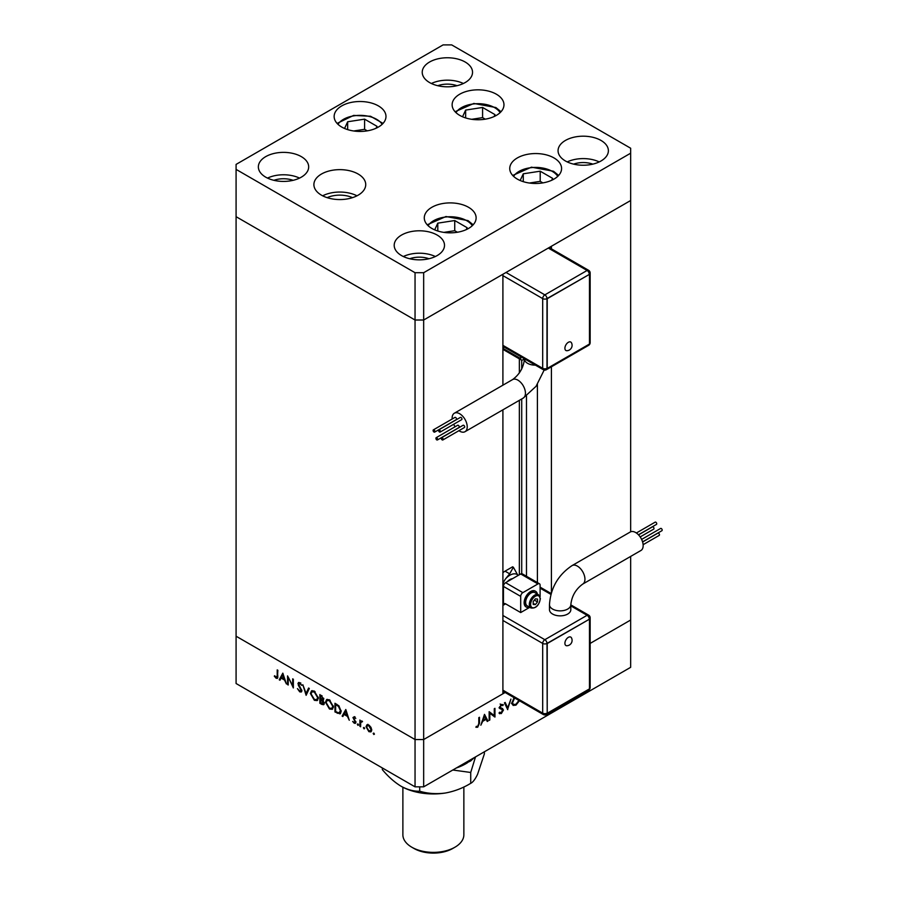 <?xml version="1.0" encoding="UTF-8"?>
<svg xmlns="http://www.w3.org/2000/svg" width="898" height="898" viewBox="0 0 898 898"><rect width="100%" height="100%" fill="white"/><g stroke="black" fill="none" stroke-linecap="round" stroke-linejoin="round"><path stroke-width="1.35" d="M502.902 385.186L502.902 274.26L423.665 320.014L630.654 200.512L551.417 246.254L551.417 248.836M551.417 592.691L551.417 366.788M630.654 556.412L630.654 620.024L590.154 643.417L630.654 620.024L630.654 667.326L423.665 786.839L415.044 786.839L236.084 683.513L236.084 636.211L415.044 739.537L415.044 786.839M630.654 153.199L630.654 148.226L451.694 44.9L443.073 44.9L236.084 164.401L236.084 169.385L415.044 272.711L423.665 272.711L630.654 153.199L630.654 531.796M236.084 169.385L236.084 216.687L415.044 320.014L423.665 320.014L415.044 320.014L236.084 216.687L236.084 636.211L415.044 739.537L423.665 739.537L502.902 693.784L502.902 409.825M423.665 272.711L423.665 786.839M415.044 272.711L415.044 739.537L423.665 739.537L505.136 692.493M519.347 574.742L519.347 400.34M519.347 372.984L519.347 358.863M537.408 582.577L537.408 384.4M288.224 678.147L288.224 684.994L287.551 684.602L287.551 675.891L292.681 685.702L292.681 678.843L293.354 679.236L293.354 687.947L288.673 677.889M301.874 690.73L301.268 692.01L299.719 691.842L297.418 688.62L299.719 690.955L301.189 690.326L298.327 685.241L298.405 682.547L299.764 682.716L301.773 685.354L299.685 683.558L298.585 684.029L301.874 690.73M301.919 690.472L300.841 691.101L301.773 690.001M300.37 683.165L298.585 684.029M306.128 695.321L302.839 684.714L306.083 693.447L308.598 688.036L309.316 688.452L306.128 695.321M314.367 700.305L310.382 693.458L311.55 690.831L314.3 691.112L318.319 698.004L317.162 700.597L314.367 700.305L315.254 699.789M329.454 709.016L325.48 702.18L326.636 699.542L329.398 699.823L333.416 706.715L332.249 709.308L329.454 709.016L330.352 708.5M342.116 716.099L345.797 709.51L349.277 720.241L347.425 716.38L344.001 714.404L342.856 716.525L342.116 716.099L346.033 710.228M373.804 734.508L373.175 733.419L373.804 733.06L374.432 734.149L373.804 734.508M373.175 733.419L373.804 733.06L373.175 733.419M366.99 724.787L368.876 725.068L370.964 727.324L371.727 730.029L370.863 731.904L368.876 731.657L366.014 726.729L366.9 724.832M364.038 728.862L363.409 727.773L364.038 727.414L364.667 728.503L364.038 728.862M363.409 727.773L364.038 727.414L363.409 727.773M360.603 726.774L359.918 726.381L359.918 720.016L360.603 721.341L362.534 721.633L360.715 722.52L360.603 726.774M361.366 720.903L360.603 721.341L361.939 721.072M362.388 721.453L360.715 722.52M357.943 725.348L357.314 724.259L357.943 723.9L358.571 724.989L357.943 725.348M357.314 724.259L357.943 723.9L357.314 724.259M354.283 718.052L354.036 716.93L352.959 717.547L354.351 716.683L355.765 718.411L354.351 717.468L353.632 717.906L355.855 722.306L355.395 723.35L354.239 723.216L352.667 721.442L354.205 722.407L355.181 721.947L352.959 717.547L354.351 716.683M354.901 717.143L353.632 717.906M354.205 722.407L355.754 721.61M341.15 711.295L340.095 713.899L334.965 711.968L334.965 703.257L338.883 705.828L341.15 711.295M321.911 704.436L319.868 703.257L319.868 694.547L323.74 698.936L322.865 700.283L324.313 703.347L323.707 704.706L321.911 704.436L322.898 703.864M279.233 679.797L282.814 673.152L286.395 683.928L284.543 680.067L281.119 678.091L279.974 680.224L279.233 679.797L283.139 673.915M276.157 677.35L277.201 675.7L277.201 669.908L277.875 670.301L277.359 678.394L276.113 678.226L274.294 676.16L274.698 675.723L276.157 677.35L277.931 676.789M489.825 713.158L489.825 720.005L489.152 720.398L489.152 711.687L494.282 715.583L494.282 708.724L494.955 708.331L494.955 717.042L489.152 712.776M502.521 709.678L499.928 708.601L499.501 707.512L501.365 704.414L503.374 704.728L502.768 705.615L501.286 705.345L500.186 707.085L503.475 709.992L501.32 713.596L499.019 713.023L499.658 712.204L501.32 712.709L502.521 709.678L499.007 707.826M499.715 713.753L499.019 713.023M499.658 712.204L501.32 712.709M502.768 705.615L500.646 704.975M499.614 706.76L500.68 707.927M501.69 708.208L502.7 708.589M507.729 709.667L504.44 702.853L505.17 702.438L507.684 707.849L510.917 699.115L507.561 709.577M519.448 700.754L515.968 705.143L513.128 705.435L511.983 702.898L514.038 697.634M480.834 725.202L484.505 714.359L487.996 721.072L487.255 721.487L486.144 719.343L482.72 721.319L480.834 725.202M477.758 726.302L478.802 723.451L478.802 717.659L479.476 717.266L479.476 723.148L477.714 727.223L475.895 727.268L476.299 726.37L477.758 726.302M515.093 704.638L515.968 705.143M513.106 704.245L512.264 704.459M512.028 702.135L513.566 704.503L515.935 704.268L518.932 700.462M514.621 697.971L512.668 702.505M506.427 707.13L507.684 707.849M499.423 712.507L501.32 713.596M501.196 708.084L503.475 709.992M489.152 719.612L489.825 720.005M489.152 711.968L494.282 715.583M492.8 714.729L492.8 715.538M494.001 716.492L494.955 717.042M486.626 720.275L487.996 721.072M485.369 718.894L486.144 719.343M485.784 718.658L484.449 716.099L483.09 720.207L485.784 718.658M476.288 726.392L477.714 727.223M371.345 731.455L370.178 731.163M369.707 731.185L368.876 731.657M366.855 726.246L366.014 726.729M367.091 726.112L367.854 724.293M371.671 729.288L371.042 729.647L368.876 725.853L367.338 725.707L366.698 727.133L368.876 730.882L371.716 730.265M368.685 724.967L367.338 725.707M369.493 725.494L368.876 725.853M370.414 731.062L371.042 729.647M360.603 725.988L359.918 726.381M360.996 721.902L360.996 721.105M355.799 722.8L354.239 723.216M344.776 713.955L344.001 714.404M347.066 715.279L345.741 711.182L344.372 713.719L347.571 714.988M335.729 711.519L334.965 711.968M340.589 713.45L339.006 713.034M336.413 704.099L335.639 704.537L335.639 711.463L338.658 712.99L341.117 711.946M339.107 706.075L338.49 706.434L335.639 704.537M341.117 710.531L340.477 710.902L338.49 706.434M338.658 712.99L340.477 710.902M326.243 701.742L325.48 702.18M326.591 700.934L327.242 699.317M332.743 708.915L330.902 708.589M333.371 705.963L332.731 706.322L329.431 700.732L327.074 700.496L326.154 702.562L329.431 708.107L331.845 708.376L333.382 707.332M329.106 699.665L327.074 700.496M330.15 700.317L329.431 700.732M331.845 708.376L332.731 706.322M320.642 702.808L319.868 703.257M324.144 704.223L323.044 703.841M323.482 700.07L322.068 699.149M321.462 696.354L320.541 695.827L320.541 698.622L323.056 698.565L321.462 696.354L322.18 695.95M321.316 695.378L320.541 695.827M323.65 698.217L322.708 699.34L323.785 698.711M320.99 699.778L320.541 702.752L323.639 702.966L320.99 699.778L321.821 699.295M321.327 699.059L320.541 699.508M324.234 702.618L323.258 703.763L324.335 703.145M311.146 693.02L310.382 693.458M311.505 692.212L312.145 690.607M317.656 700.193L315.804 699.879M318.274 697.241L317.645 697.611L314.334 692.021L311.976 691.786L311.067 693.851L314.334 699.396L316.747 699.665L318.285 698.622M314.008 690.944L311.976 691.786M315.052 691.606L314.334 692.021M316.747 699.665L317.645 697.611M306.847 693.772L306.645 693.121M309.215 688.396L307.161 692.829L306.083 693.447M301.717 691.539L299.719 691.842M299 683.356L297.9 683.67M298.978 683.052L299.068 682.446M300.763 682.94L299.663 683.4M288.224 684.209L287.551 684.602M293.354 685.309L292.681 685.702M281.893 677.642L281.119 678.091M284.183 678.967L282.848 674.869L281.489 677.406L284.688 678.675M277.751 677.833L276.113 678.226M568.344 342.306A4.86 2.806 -60 0 1 571.465 342.8A5.399 5.399 0 0 1 566.896 350.714A4.86 2.806 -60 0 1 564.988 347.358A4.86 2.806 -60 0 1 568.344 342.306M442.209 439.908A1.291 0.752 -120 0 0 442.209 437.786A1.291 0.752 -120 0 0 442.209 439.908M442.849 439.964L464.412 427.515A1.291 0.752 -120 0 0 463.121 425.27L441.558 437.719M439.47 432.028A1.291 0.752 -120 0 0 439.47 429.918A1.291 0.752 -120 0 0 439.47 432.028M440.121 432.095L461.684 419.647A1.291 0.752 -120 0 0 460.382 417.402L438.819 429.85M434.015 432.039A1.291 0.752 -120 0 0 434.015 429.918A1.291 0.752 -120 0 0 434.015 432.039M434.666 432.106L456.229 419.658A1.291 0.752 -120 0 0 454.938 417.413L433.375 429.861M436.754 439.908A1.291 0.752 -120 0 0 436.754 437.797A1.291 0.752 -120 0 0 436.754 439.908M437.405 439.975L458.968 427.527A1.291 0.752 -120 0 0 457.666 425.282L436.102 437.73M458.912 430.692A10.675 6.163 -120 0 0 465.007 431.702A10.675 6.163 -120 0 0 467.218 426.819A10.675 6.163 -120 0 0 462.56 416.077A10.675 6.163 -120 0 0 454.343 413.226A10.675 6.163 -120 0 0 452.132 418.109A10.675 6.163 -120 0 0 452.165 419.007M453.67 424.271A10.675 6.163 -120 0 0 455.106 426.763M524.466 358.919L522.849 359.851A3.053 1.762 -60 0 1 521.323 359.997L504.081 350.04A3.053 1.762 -60 0 1 503.441 348.649L503.441 346.684M521.323 359.997A3.053 1.762 -60 0 1 520.694 358.605L520.694 356.652M589.481 274.328L547.219 298.72L547.219 368.438L589.481 344.035L589.481 274.328L546.994 298.596L546.994 368.315A3.053 1.762 180 0 1 542.684 368.315L542.684 298.596L502.902 275.63M547.219 298.72L546.994 298.596A3.053 1.762 0 0 1 542.684 298.596A3.053 1.762 120 0 1 544.839 294.87L587.101 270.466L548.296 248.061M547.219 368.438L546.994 368.315A3.053 1.762 60 0 1 546.366 369.707L588.628 345.315A3.053 3.053 0 0 0 590.154 342.666L590.154 272.958A3.053 1.762 180 0 1 589.256 274.204A3.053 1.762 60 0 0 587.101 270.466A3.053 1.762 120 0 1 588.628 270.32L549.183 247.545M566.896 645.752A4.86 2.806 -60 0 1 564.988 642.396A4.86 2.806 -60 0 1 568.344 637.344A4.86 2.806 -60 0 1 571.465 637.838A5.399 5.399 0 0 1 566.896 645.752M641.621 539.417L660.625 528.451A1.291 0.752 60 0 1 661.916 530.696L642.575 541.864M642.609 541.988L657.886 533.165A1.291 0.752 60 0 1 659.188 535.41L643.125 544.682M638.545 534.882L652.442 526.857A1.291 0.752 60 0 1 653.733 529.102L640.184 536.925M636.379 532.997L655.17 522.142A1.291 0.752 60 0 1 656.472 524.387L638.456 534.793M630.284 531.986A10.675 6.163 60 0 1 638.5 534.838A10.675 6.163 60 0 1 643.159 545.58A10.675 6.163 60 0 1 640.959 550.474L582.735 584.082A10.675 6.163 60 0 0 584.946 579.199A10.675 6.163 60 0 0 577.403 566.122A10.675 6.163 60 0 0 572.06 565.594L630.284 531.986M572.06 565.594C558.129 574.933 550.609 587.977 549.475 604.713L549.475 609.697A10.675 6.163 0 0 0 556.064 615.388A10.675 6.163 0 0 0 567.693 614.052A10.675 6.163 0 0 0 570.825 609.697L570.825 604.713C571.768 596.092 575.741 589.211 582.735 584.082M535.399 591.198A9.148 5.287 120 0 0 535.186 591.064A9.148 5.287 120 0 0 528.136 593.511A9.148 5.287 120 0 0 524.14 602.726A9.148 5.287 120 0 0 526.037 606.913A9.148 5.287 120 0 0 526.262 607.026M537.386 594.094A9.148 5.287 120 0 0 535.612 591.311A9.148 5.287 120 0 0 528.563 593.769A9.148 5.287 120 0 0 524.578 602.973A9.148 5.287 120 0 0 526.475 607.16A9.148 5.287 120 0 0 529.764 607.295M538.519 594.745L534.86 592.635A7.622 4.4 120 0 0 528.978 594.678A7.622 4.4 120 0 0 525.656 602.345A7.622 4.4 120 0 0 527.227 605.836L530.898 607.957C535.825 608.676 538.98 605.555 540.371 598.618L538.519 594.745A7.622 4.4 120 0 0 532.649 596.788A7.622 4.4 120 0 0 529.315 604.466A7.622 4.4 120 0 0 530.898 607.957M512.5 578.694A9.148 5.287 120 0 0 507.325 581.68M529.786 607.306L520.694 612.559L505.596 603.838L502.902 605.398M503.441 604.051L503.441 586.416A3.053 1.762 -60 0 1 505.596 582.679L520.694 573.968A3.053 1.762 -60 0 1 522.221 573.811L539.462 583.779A3.053 1.762 -60 0 1 540.102 585.17L540.102 596.8M520.694 612.559L520.694 596.373A3.053 1.762 -60 0 1 522.849 592.635L537.947 583.925A3.053 1.762 -60 0 1 539.462 583.779M502.902 604.365L504.081 603.692A3.053 1.762 60 0 1 505.596 603.838M518 575.113A14.48 8.363 120 0 0 505.608 578.795L509.66 573.822L513.375 567.255L518 575.517M502.902 583.767A12.202 7.038 -60 0 1 505.608 578.795M535.354 604.601L537.509 601.918L537.509 599.045L535.354 598.854L533.199 601.537L533.199 604.41L535.354 604.601L533.199 603.355M502.902 572.722A12.202 7.038 120 0 1 505.058 571.162L512.612 566.806L513.375 567.255M534.355 600.1L537.509 601.918M589.481 619.16L546.994 643.428L547.219 713.27L589.481 688.867L589.481 619.16L547.219 643.552L547.219 713.27M547.219 643.552L546.994 643.428A3.053 1.762 -120 0 0 544.839 639.69L587.101 615.298L570.825 605.892M466.242 229.619L467.128 227.699L454.736 220.538L437.797 223.153L434.688 229.854M437.797 231.011L437.797 223.153M457.408 232.234L454.736 230.696L443.859 232.38M454.736 230.696L454.736 220.538M551.709 180.274L552.607 178.343L540.203 171.192L523.276 173.808L520.167 180.509M523.276 181.665L523.276 173.808M542.886 182.889L540.203 181.351L529.337 183.035M540.203 181.351L540.203 171.192M494.091 116.549L494.989 114.618L482.585 107.457L465.647 110.084L462.537 116.785M465.647 117.93L465.647 110.084M485.257 119.165L482.585 117.616L471.719 119.299M482.585 117.616L482.585 107.457M376.105 128.234L376.992 126.304L364.599 119.153L347.661 121.769L344.551 128.47M347.661 129.615L347.661 121.769M367.271 130.85L364.599 129.312L353.722 130.985M364.599 129.312L364.599 119.153M352.499 197.65A20.587 11.887 0 0 0 327.13 197.65M517.338 179.095A25.919 14.963 180 0 1 509.75 168.521A25.919 14.963 180 0 1 525.757 154.692A25.919 14.963 180 0 1 553.999 157.936A25.919 14.963 180 0 1 561.587 168.521A25.919 14.963 180 0 1 545.591 182.339A25.919 14.963 180 0 1 517.338 179.095M431.871 228.451A25.919 14.963 180 0 1 424.283 217.866A25.919 14.963 180 0 1 440.278 204.037A25.919 14.963 180 0 1 468.52 207.281A25.919 14.963 180 0 1 476.12 217.866A25.919 14.963 180 0 1 460.113 231.695A25.919 14.963 180 0 1 431.871 228.451M357 195.809A25.919 14.963 0 0 0 322.629 195.809M321.484 195.18A25.919 14.963 180 0 1 313.896 184.595A25.919 14.963 180 0 1 329.903 170.777A25.919 14.963 180 0 1 358.145 174.021A25.919 14.963 180 0 1 365.733 184.595A25.919 14.963 180 0 1 349.737 198.424A25.919 14.963 180 0 1 321.484 195.18M341.734 127.056A25.919 14.963 180 0 1 334.146 116.482A25.919 14.963 180 0 1 350.141 102.653A25.919 14.963 180 0 1 378.384 105.897A25.919 14.963 180 0 1 385.983 116.482A25.919 14.963 180 0 1 369.976 130.3A25.919 14.963 180 0 1 341.734 127.056M459.72 115.371A25.919 14.963 180 0 1 452.132 104.797A25.919 14.963 180 0 1 468.127 90.967A25.919 14.963 180 0 1 496.381 94.211A25.919 14.963 180 0 1 503.969 104.797A25.919 14.963 180 0 1 487.973 118.615A25.919 14.963 180 0 1 459.72 115.371M601.009 140.447A25.155 14.525 0 0 0 573.598 137.293A25.155 14.525 0 0 0 558.062 150.707A25.155 14.525 0 0 0 565.437 160.978A25.155 14.525 0 0 0 592.848 164.132A25.155 14.525 0 0 0 608.384 150.707A25.155 14.525 0 0 0 601.009 140.447M599.235 161.921A25.155 14.525 0 0 0 567.21 161.921M301.301 156.622A25.155 14.525 0 0 0 273.89 153.479A25.155 14.525 0 0 0 258.355 166.893A25.155 14.525 0 0 0 265.729 177.164A25.155 14.525 0 0 0 293.141 180.318A25.155 14.525 0 0 0 308.676 166.893A25.155 14.525 0 0 0 301.301 156.622M299.528 178.096A25.155 14.525 0 0 0 267.503 178.096M465.175 62.018A25.155 14.525 0 0 0 437.753 58.864A25.155 14.525 0 0 0 422.228 72.289A25.155 14.525 0 0 0 429.592 82.56A25.155 14.525 0 0 0 457.015 85.703A25.155 14.525 0 0 0 472.539 72.289A25.155 14.525 0 0 0 465.175 62.018M463.39 83.492A25.155 14.525 0 0 0 431.377 83.492M437.146 235.052A25.155 14.525 0 0 0 409.724 231.897A25.155 14.525 0 0 0 394.2 245.322A25.155 14.525 0 0 0 401.563 255.593A25.155 14.525 0 0 0 428.986 258.736A25.155 14.525 0 0 0 444.51 245.322A25.155 14.525 0 0 0 437.146 235.052M435.362 256.525A25.155 14.525 0 0 0 403.348 256.525M409.735 258.736A18.297 10.563 180 0 1 428.975 258.736M457.003 85.703A18.297 10.563 0 0 0 437.764 85.703M293.13 180.318A18.297 10.563 0 0 0 273.901 180.318M573.609 164.132A18.297 10.563 180 0 1 592.837 164.132M454.927 847.218L452.772 848.464A27.445 15.85 180 0 1 413.967 848.464L411.812 847.218A30.498 17.601 0 0 0 454.927 847.218A30.498 17.601 0 0 0 463.862 834.77L463.862 786.974M474.279 757.609L470.72 760.92L470.72 759.674M470.72 760.92L457.396 767.363M467.544 762.683A45.742 26.412 180 0 1 456.352 767.97M452.794 770.013L470.72 772.471L475.513 756.902M484.381 751.783L484.381 753.871L477.545 774.379C475.154 779.329 472.876 782.315 470.72 783.325C462.773 788.163 454.276 791.407 445.206 793.046A45.742 26.412 180 0 1 401.024 786.221C394.424 782.169 388.205 776.658 382.357 769.653L382.357 767.97M445.206 793.046C436.248 794.214 427.751 793.608 419.703 791.217C413.843 791.452 407.613 789.791 401.024 786.221M419.703 791.217L419.703 786.839M470.72 783.325L470.72 772.471M402.876 787.22L402.876 834.77A30.498 17.601 0 0 0 411.812 847.218L413.967 848.464M521.716 573.676L521.716 398.97M521.716 369.022L521.716 360.132M526.475 576.28L526.475 395.973M499.625 708.185L501.163 709.072M478.802 722.767L479.476 723.148M338.164 712.821L337.3 713.315M336.941 704.402L336.166 704.851M277.875 675.318L277.201 675.7M544.166 370.043L536.05 386.32L523.231 398.095A10.675 6.163 -120 0 0 525.442 393.212A10.675 6.163 -120 0 0 517.888 380.135A10.675 6.163 -120 0 0 512.556 379.607C519.549 374.477 523.523 367.608 524.466 358.976L524.466 358.83M535.399 365.138A10.675 6.163 180 0 1 527.597 363.331A10.675 6.163 180 0 1 524.466 358.976M506.034 272.464L544.839 294.87A3.053 1.762 60 0 1 546.994 298.596M502.902 345.348L542.684 368.315A3.053 1.762 120 0 0 543.324 369.707L502.902 346.381M520.694 358.605L503.441 348.649M589.245 344.17A3.053 1.762 60 0 1 588.628 345.315M589.481 343.777A3.053 1.762 0 0 0 590.154 342.666M549.475 604.713A10.675 6.163 -0 0 0 552.607 609.069A10.675 6.163 -0 0 0 567.693 609.069A10.675 6.163 -0 0 0 570.825 604.713M540.102 598.988A6.713 3.873 120 0 0 535.354 596.25A6.713 3.873 120 0 0 530.617 604.466A6.713 3.873 120 0 0 535.354 607.205A6.713 3.873 120 0 0 540.102 598.988M502.902 615.478L544.839 639.69A3.053 1.762 120 0 0 542.684 643.428L502.902 620.462M550.923 594.409L540.102 588.156M502.902 690.169L542.684 713.147L542.684 643.428A3.053 1.762 180 0 0 546.994 643.428M537.947 583.925L520.694 573.968M522.849 592.635L505.596 582.679M520.694 596.373L503.441 586.416M505.058 571.162L509.66 573.822M588.628 615.141A3.053 1.762 120 0 0 587.101 615.298A3.053 1.762 -120 0 1 589.256 619.025A3.053 1.762 0 0 0 590.154 617.79A3.053 3.053 0 0 0 588.628 615.141L570.825 604.87M589.245 689.002A3.053 1.762 -120 0 1 588.628 690.135A3.053 3.053 0 0 0 590.154 687.498A3.053 1.762 180 0 1 589.481 688.609M588.628 690.135L546.366 714.539A3.053 1.762 -120 0 0 546.994 713.147A3.053 1.762 0 0 1 542.684 713.147A3.053 1.762 120 0 0 543.324 714.539L502.902 691.202M472.281 225.701A23.483 13.56 0 0 0 466.803 220.728A23.483 13.56 0 0 0 428.121 225.701M557.748 176.356A23.483 13.56 0 0 0 552.27 171.383A23.483 13.56 0 0 0 513.589 176.356M500.13 112.632A23.483 13.56 0 0 0 494.652 107.659A23.483 13.56 0 0 0 455.971 112.632M382.144 124.317A23.483 13.56 0 0 0 353.98 115.831A23.483 13.56 0 0 0 337.985 124.317M513.566 704.503L511.411 703.269M500.208 712.754L499.535 712.361M502.308 705.267L500.152 704.021M361.164 721.756L362.242 721.139M353.868 717.423L354.946 716.795M354.923 722.486L356.001 721.869M298.843 683.445L299.921 682.828M523.231 398.095L465.007 431.702M512.556 379.607L454.343 413.226M543.324 369.707A3.053 3.053 0 0 0 546.366 369.707M590.154 272.958A3.053 3.053 0 0 0 588.628 270.32M551.17 593.522L540.102 587.124M590.154 687.498L590.154 617.79M543.324 714.539A3.053 3.053 0 0 0 546.366 714.539M473.167 224.792L468.015 220.605L445.98 216.519L427.224 224.792M558.646 175.447L553.494 171.26L531.459 167.174L512.702 175.447M501.017 111.722L495.876 107.535L473.83 103.45L455.073 111.722M383.031 123.408L370.548 116.257L353.61 115.415L337.087 123.408"/></g></svg>
